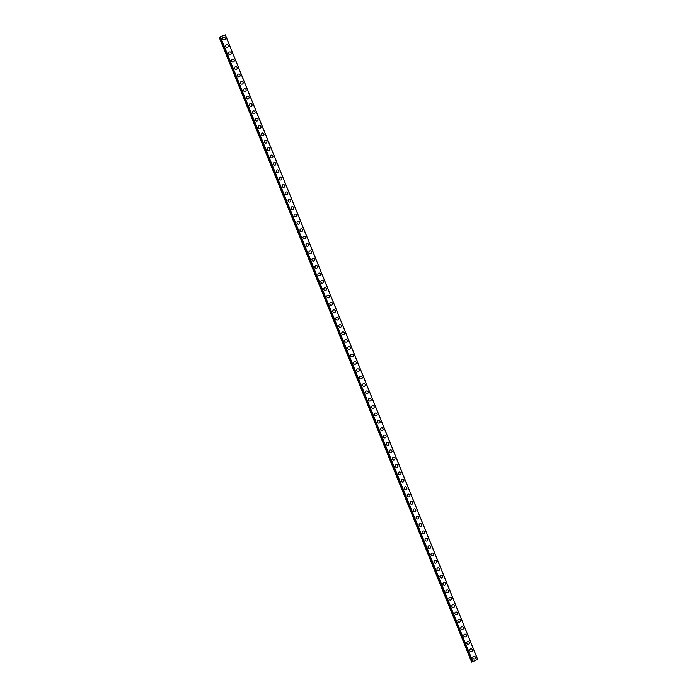 <?xml version="1.0" encoding="UTF-8"?>
<svg xmlns="http://www.w3.org/2000/svg" width="697" height="697" viewBox="0 0 697 697"><rect width="100%" height="100%" fill="white"/><g stroke="black" fill="none" stroke-linecap="round" stroke-linejoin="round"><path stroke-width="1.05" d="M473.185 656.539A1.394 1.35 -128.8 0 1 475.328 657.132A1.394 1.35 -128.8 0 1 474.936 658.709A1.394 1.35 -128.8 0 1 472.793 658.107A1.394 1.35 -128.8 0 1 473.185 656.539A1.394 1.35 -128.8 0 1 475.328 657.132A1.394 1.35 -128.8 0 1 474.936 658.709M470.205 649.168A1.394 1.35 -128.8 0 1 472.348 649.761A1.394 1.35 -128.8 0 1 471.956 651.338A1.394 1.35 -128.8 0 1 469.813 650.737A1.394 1.35 -128.8 0 1 470.205 649.168A1.394 1.35 -128.8 0 1 472.348 649.761A1.394 1.35 -128.8 0 1 471.956 651.338M467.225 641.798A1.394 1.35 -128.8 0 1 469.369 642.399A1.394 1.35 -128.8 0 1 468.976 643.967A1.394 1.35 -128.8 0 1 466.833 643.366A1.394 1.35 -128.8 0 1 467.225 641.798A1.394 1.35 -128.8 0 1 469.369 642.399A1.394 1.35 -128.8 0 1 468.976 643.967M464.254 634.427A1.394 1.35 -128.8 0 1 466.389 635.028A1.394 1.35 -128.8 0 1 465.997 636.596A1.394 1.35 -128.8 0 1 463.853 636.004A1.394 1.35 -128.8 0 1 464.254 634.427A1.394 1.35 -128.8 0 1 466.389 635.028A1.394 1.35 -128.8 0 1 465.997 636.596M461.275 627.056A1.394 1.35 -128.8 0 1 463.418 627.657A1.394 1.35 -128.8 0 1 463.026 629.225A1.394 1.35 -128.8 0 1 460.883 628.633A1.394 1.35 -128.8 0 1 461.275 627.056A1.394 1.35 -128.8 0 1 463.418 627.657A1.394 1.35 -128.8 0 1 463.026 629.225M458.295 619.685A1.394 1.35 -128.8 0 1 460.438 620.286A1.394 1.35 -128.8 0 1 460.046 621.863A1.394 1.35 -128.8 0 1 457.903 621.262A1.394 1.35 -128.8 0 1 458.295 619.685A1.394 1.35 -128.8 0 1 460.438 620.286A1.394 1.35 -128.8 0 1 460.046 621.863M455.315 612.314A1.394 1.35 -128.8 0 1 457.459 612.916A1.394 1.35 -128.8 0 1 457.066 614.493A1.394 1.35 -128.8 0 1 454.923 613.891A1.394 1.35 -128.8 0 1 455.315 612.314A1.394 1.35 -128.8 0 1 457.459 612.916A1.394 1.35 -128.8 0 1 457.066 614.493M452.344 604.944A1.394 1.35 -128.8 0 1 454.479 605.545A1.394 1.35 -128.8 0 1 454.087 607.122A1.394 1.35 -128.8 0 1 451.944 606.521A1.394 1.35 -128.8 0 1 452.344 604.944A1.394 1.35 -128.8 0 1 454.479 605.545A1.394 1.35 -128.8 0 1 454.087 607.122M449.365 597.582A1.394 1.35 -128.8 0 1 451.508 598.174A1.394 1.35 -128.8 0 1 451.116 599.751A1.394 1.35 -128.8 0 1 448.973 599.15A1.394 1.35 -128.8 0 1 449.365 597.582A1.394 1.35 -128.8 0 1 451.508 598.174A1.394 1.35 -128.8 0 1 451.107 599.751M446.385 590.211A1.394 1.35 -128.8 0 1 448.528 590.803A1.394 1.35 -128.8 0 1 448.136 592.38A1.394 1.35 -128.8 0 1 445.993 591.779A1.394 1.35 -128.8 0 1 446.385 590.211A1.394 1.35 -128.8 0 1 448.528 590.803A1.394 1.35 -128.8 0 1 448.136 592.38M443.405 582.84A1.394 1.35 -128.8 0 1 445.549 583.441A1.394 1.35 -128.8 0 1 445.156 585.01A1.394 1.35 -128.8 0 1 443.013 584.417A1.394 1.35 -128.8 0 1 443.405 582.84A1.394 1.35 -128.8 0 1 445.549 583.441A1.394 1.35 -128.8 0 1 445.156 585.01M440.434 575.469A1.394 1.35 -128.8 0 1 442.569 576.071A1.394 1.35 -128.8 0 1 442.177 577.639A1.394 1.35 -128.8 0 1 440.034 577.046A1.394 1.35 -128.8 0 1 440.434 575.469A1.394 1.35 -128.8 0 1 442.569 576.071A1.394 1.35 -128.8 0 1 442.177 577.639M437.455 568.099A1.394 1.35 -128.8 0 1 439.598 568.7A1.394 1.35 -128.8 0 1 439.197 570.277A1.394 1.35 -128.8 0 1 437.063 569.676A1.394 1.35 -128.8 0 1 437.455 568.099A1.394 1.35 -128.8 0 1 439.598 568.7A1.394 1.35 -128.8 0 1 439.206 570.268M434.475 560.728A1.394 1.35 -128.8 0 1 436.618 561.329A1.394 1.35 -128.8 0 1 436.226 562.906A1.394 1.35 -128.8 0 1 434.083 562.305A1.394 1.35 -128.8 0 1 434.475 560.728A1.394 1.35 -128.8 0 1 436.618 561.329A1.394 1.35 -128.8 0 1 436.226 562.906M431.495 553.357A1.394 1.35 -128.8 0 1 433.639 553.958A1.394 1.35 -128.8 0 1 433.246 555.535A1.394 1.35 -128.8 0 1 431.103 554.934A1.394 1.35 -128.8 0 1 431.495 553.357A1.394 1.35 -128.8 0 1 433.639 553.958A1.394 1.35 -128.8 0 1 433.246 555.535M428.524 545.995A1.394 1.35 -128.8 0 1 430.659 546.587A1.394 1.35 -128.8 0 1 430.267 548.164A1.394 1.35 -128.8 0 1 428.124 547.563A1.394 1.35 -128.8 0 1 428.524 545.995A1.394 1.35 -128.8 0 1 430.659 546.587A1.394 1.35 -128.8 0 1 430.267 548.164M425.545 538.624A1.394 1.35 -128.8 0 1 427.688 539.217A1.394 1.35 -128.8 0 1 427.287 540.794A1.394 1.35 -128.8 0 1 425.153 540.192A1.394 1.35 -128.8 0 1 425.545 538.624A1.394 1.35 -128.8 0 1 427.688 539.217A1.394 1.35 -128.8 0 1 427.296 540.794M422.565 531.253A1.394 1.35 -128.8 0 1 424.708 531.855A1.394 1.35 -128.8 0 1 424.316 533.423A1.394 1.35 -128.8 0 1 422.173 532.822A1.394 1.35 -128.8 0 1 422.565 531.253A1.394 1.35 -128.8 0 1 424.708 531.846A1.394 1.35 -128.8 0 1 424.316 533.423M419.585 523.883A1.394 1.35 -128.8 0 1 421.729 524.484A1.394 1.35 -128.8 0 1 421.337 526.052A1.394 1.35 -128.8 0 1 419.193 525.46A1.394 1.35 -128.8 0 1 419.585 523.883A1.394 1.35 -128.8 0 1 421.729 524.484A1.394 1.35 -128.8 0 1 421.337 526.052M416.606 516.512A1.394 1.35 -128.8 0 1 418.749 517.113A1.394 1.35 -128.8 0 1 418.357 518.681A1.394 1.35 -128.8 0 1 416.214 518.089A1.394 1.35 -128.8 0 1 416.614 516.512A1.394 1.35 -128.8 0 1 418.749 517.113A1.394 1.35 -128.8 0 1 418.357 518.681M413.635 509.141A1.394 1.35 -128.8 0 1 415.778 509.742A1.394 1.35 -128.8 0 1 415.377 511.319A1.394 1.35 -128.8 0 1 413.243 510.718A1.394 1.35 -128.8 0 1 413.635 509.141A1.394 1.35 -128.8 0 1 415.778 509.742A1.394 1.35 -128.8 0 1 415.377 511.319M410.655 501.77A1.394 1.35 -128.8 0 1 412.798 502.371A1.394 1.35 -128.8 0 1 412.406 503.948A1.394 1.35 -128.8 0 1 410.263 503.347A1.394 1.35 -128.8 0 1 410.655 501.77A1.394 1.35 -128.8 0 1 412.798 502.371A1.394 1.35 -128.8 0 1 412.406 503.948M407.675 494.4A1.394 1.35 -128.8 0 1 409.819 495.001A1.394 1.35 -128.8 0 1 409.427 496.578A1.394 1.35 -128.8 0 1 407.283 495.976A1.394 1.35 -128.8 0 1 407.675 494.4A1.394 1.35 -128.8 0 1 409.819 495.001A1.394 1.35 -128.8 0 1 409.427 496.578M404.696 487.037A1.394 1.35 -128.8 0 1 406.839 487.63A1.394 1.35 -128.8 0 1 406.447 489.207A1.394 1.35 -128.8 0 1 404.304 488.606A1.394 1.35 -128.8 0 1 404.704 487.037A1.394 1.35 -128.8 0 1 406.839 487.63A1.394 1.35 -128.8 0 1 406.447 489.207M401.725 479.667A1.394 1.35 -128.8 0 1 403.868 480.259A1.394 1.35 -128.8 0 1 403.467 481.836A1.394 1.35 -128.8 0 1 401.333 481.235A1.394 1.35 -128.8 0 1 401.725 479.667A1.394 1.35 -128.8 0 1 403.868 480.259A1.394 1.35 -128.8 0 1 403.467 481.836M398.745 472.296A1.394 1.35 -128.8 0 1 400.888 472.897A1.394 1.35 -128.8 0 1 400.496 474.465A1.394 1.35 -128.8 0 1 398.353 473.864A1.394 1.35 -128.8 0 1 398.745 472.296A1.394 1.35 -128.8 0 1 400.888 472.897A1.394 1.35 -128.8 0 1 400.496 474.465M395.765 464.925A1.394 1.35 -128.8 0 1 397.909 465.526A1.394 1.35 -128.8 0 1 397.517 467.095A1.394 1.35 -128.8 0 1 395.373 466.502A1.394 1.35 -128.8 0 1 395.765 464.925A1.394 1.35 -128.8 0 1 397.909 465.526A1.394 1.35 -128.8 0 1 397.517 467.095M392.786 457.554A1.394 1.35 -128.8 0 1 394.929 458.156A1.394 1.35 -128.8 0 1 394.537 459.724A1.394 1.35 -128.8 0 1 392.394 459.131A1.394 1.35 -128.8 0 1 392.794 457.554A1.394 1.35 -128.8 0 1 394.929 458.156A1.394 1.35 -128.8 0 1 394.537 459.724M389.815 450.184A1.394 1.35 -128.8 0 1 391.958 450.785A1.394 1.35 -128.8 0 1 391.557 452.362A1.394 1.35 -128.8 0 1 389.423 451.761A1.394 1.35 -128.8 0 1 389.815 450.184A1.394 1.35 -128.8 0 1 391.958 450.785A1.394 1.35 -128.8 0 1 391.557 452.362M386.835 442.813A1.394 1.35 -128.8 0 1 388.978 443.414A1.394 1.35 -128.8 0 1 388.586 444.991A1.394 1.35 -128.8 0 1 386.443 444.39A1.394 1.35 -128.8 0 1 386.835 442.813A1.394 1.35 -128.8 0 1 388.978 443.414A1.394 1.35 -128.8 0 1 388.586 444.991M383.855 435.442A1.394 1.35 -128.8 0 1 385.999 436.043A1.394 1.35 -128.8 0 1 385.607 437.62A1.394 1.35 -128.8 0 1 383.463 437.019A1.394 1.35 -128.8 0 1 383.855 435.442A1.394 1.35 -128.8 0 1 385.999 436.043A1.394 1.35 -128.8 0 1 385.607 437.62M380.876 428.08A1.394 1.35 -128.8 0 1 383.019 428.672A1.394 1.35 -128.8 0 1 382.627 430.249A1.394 1.35 -128.8 0 1 380.484 429.648A1.394 1.35 -128.8 0 1 380.876 428.08A1.394 1.35 -128.8 0 1 383.019 428.672A1.394 1.35 -128.8 0 1 382.627 430.249M377.905 420.709A1.394 1.35 -128.8 0 1 380.048 421.302A1.394 1.35 -128.8 0 1 379.647 422.879A1.394 1.35 -128.8 0 1 377.513 422.277A1.394 1.35 -128.8 0 1 377.905 420.709A1.394 1.35 -128.8 0 1 380.048 421.302A1.394 1.35 -128.8 0 1 379.647 422.879M374.925 413.338A1.394 1.35 -128.8 0 1 377.068 413.94A1.394 1.35 -128.8 0 1 376.676 415.508A1.394 1.35 -128.8 0 1 374.533 414.915A1.394 1.35 -128.8 0 1 374.925 413.338A1.394 1.35 -128.8 0 1 377.068 413.94A1.394 1.35 -128.8 0 1 376.676 415.508M371.945 405.968A1.394 1.35 -128.8 0 1 374.089 406.569A1.394 1.35 -128.8 0 1 373.697 408.137A1.394 1.35 -128.8 0 1 371.553 407.545A1.394 1.35 -128.8 0 1 371.945 405.968A1.394 1.35 -128.8 0 1 374.089 406.569A1.394 1.35 -128.8 0 1 373.697 408.137M368.966 398.597A1.394 1.35 -128.8 0 1 371.109 399.198A1.394 1.35 -128.8 0 1 370.717 400.775A1.394 1.35 -128.8 0 1 368.574 400.174A1.394 1.35 -128.8 0 1 368.966 398.597A1.394 1.35 -128.8 0 1 371.109 399.198A1.394 1.35 -128.8 0 1 370.717 400.766M365.995 391.226A1.394 1.35 -128.8 0 1 368.129 391.827A1.394 1.35 -128.8 0 1 367.737 393.404A1.394 1.35 -128.8 0 1 365.603 392.803A1.394 1.35 -128.8 0 1 365.995 391.226A1.394 1.35 -128.8 0 1 368.138 391.827A1.394 1.35 -128.8 0 1 367.737 393.404M363.015 383.855A1.394 1.35 -128.8 0 1 365.158 384.456A1.394 1.35 -128.8 0 1 364.766 386.033A1.394 1.35 -128.8 0 1 362.623 385.432A1.394 1.35 -128.8 0 1 363.015 383.855A1.394 1.35 -128.8 0 1 365.158 384.456A1.394 1.35 -128.8 0 1 364.766 386.033M360.035 376.493A1.394 1.35 -128.8 0 1 362.179 377.086A1.394 1.35 -128.8 0 1 361.787 378.663A1.394 1.35 -128.8 0 1 359.643 378.062A1.394 1.35 -128.8 0 1 360.035 376.485A1.394 1.35 -128.8 0 1 362.179 377.086A1.394 1.35 -128.8 0 1 361.787 378.663M357.056 369.122A1.394 1.35 -128.8 0 1 359.199 369.715A1.394 1.35 -128.8 0 1 358.807 371.292A1.394 1.35 -128.8 0 1 356.664 370.691A1.394 1.35 -128.8 0 1 357.056 369.122A1.394 1.35 -128.8 0 1 359.199 369.715A1.394 1.35 -128.8 0 1 358.807 371.292M354.085 361.752A1.394 1.35 -128.8 0 1 356.219 362.353A1.394 1.35 -128.8 0 1 355.827 363.921A1.394 1.35 -128.8 0 1 353.693 363.32A1.394 1.35 -128.8 0 1 354.085 361.752A1.394 1.35 -128.8 0 1 356.228 362.344A1.394 1.35 -128.8 0 1 355.827 363.921M351.105 354.381A1.394 1.35 -128.8 0 1 353.248 354.982A1.394 1.35 -128.8 0 1 352.856 356.55A1.394 1.35 -128.8 0 1 350.713 355.958A1.394 1.35 -128.8 0 1 351.105 354.381A1.394 1.35 -128.8 0 1 353.248 354.982A1.394 1.35 -128.8 0 1 352.856 356.55M348.125 347.01A1.394 1.35 -128.8 0 1 350.269 347.611A1.394 1.35 -128.8 0 1 349.877 349.18A1.394 1.35 -128.8 0 1 347.733 348.587A1.394 1.35 -128.8 0 1 348.125 347.01A1.394 1.35 -128.8 0 1 350.269 347.611A1.394 1.35 -128.8 0 1 349.877 349.18M345.146 339.639A1.394 1.35 -128.8 0 1 347.289 340.241A1.394 1.35 -128.8 0 1 346.897 341.818A1.394 1.35 -128.8 0 1 344.754 341.216A1.394 1.35 -128.8 0 1 345.146 339.639A1.394 1.35 -128.8 0 1 347.289 340.241A1.394 1.35 -128.8 0 1 346.897 341.818M342.175 332.269A1.394 1.35 -128.8 0 1 344.309 332.87A1.394 1.35 -128.8 0 1 343.917 334.447A1.394 1.35 -128.8 0 1 341.783 333.846A1.394 1.35 -128.8 0 1 342.175 332.269A1.394 1.35 -128.8 0 1 344.318 332.87A1.394 1.35 -128.8 0 1 343.917 334.447M339.195 324.898A1.394 1.35 -128.8 0 1 341.338 325.499A1.394 1.35 -128.8 0 1 340.946 327.076A1.394 1.35 -128.8 0 1 338.803 326.475A1.394 1.35 -128.8 0 1 339.195 324.898A1.394 1.35 -128.8 0 1 341.338 325.499A1.394 1.35 -128.8 0 1 340.946 327.076M336.215 317.536A1.394 1.35 -128.8 0 1 338.359 318.128A1.394 1.35 -128.8 0 1 337.967 319.705A1.394 1.35 -128.8 0 1 335.823 319.104A1.394 1.35 -128.8 0 1 336.215 317.536A1.394 1.35 -128.8 0 1 338.359 318.128A1.394 1.35 -128.8 0 1 337.967 319.705M333.236 310.165A1.394 1.35 -128.8 0 1 335.379 310.757A1.394 1.35 -128.8 0 1 334.987 312.334A1.394 1.35 -128.8 0 1 332.844 311.733A1.394 1.35 -128.8 0 1 333.236 310.165A1.394 1.35 -128.8 0 1 335.379 310.757A1.394 1.35 -128.8 0 1 334.987 312.334M330.265 302.794A1.394 1.35 -128.8 0 1 332.399 303.395A1.394 1.35 -128.8 0 1 332.007 304.964A1.394 1.35 -128.8 0 1 329.873 304.362A1.394 1.35 -128.8 0 1 330.265 302.794A1.394 1.35 -128.8 0 1 332.399 303.395A1.394 1.35 -128.8 0 1 332.007 304.964M327.285 295.423A1.394 1.35 -128.8 0 1 329.428 296.025A1.394 1.35 -128.8 0 1 329.036 297.593A1.394 1.35 -128.8 0 1 326.893 297A1.394 1.35 -128.8 0 1 327.285 295.423A1.394 1.35 -128.8 0 1 329.428 296.025A1.394 1.35 -128.8 0 1 329.036 297.593M324.305 288.053A1.394 1.35 -128.8 0 1 326.449 288.654A1.394 1.35 -128.8 0 1 326.057 290.222A1.394 1.35 -128.8 0 1 323.913 289.63A1.394 1.35 -128.8 0 1 324.305 288.053A1.394 1.35 -128.8 0 1 326.449 288.654A1.394 1.35 -128.8 0 1 326.057 290.222M321.326 280.682A1.394 1.35 -128.8 0 1 323.469 281.283A1.394 1.35 -128.8 0 1 323.077 282.86A1.394 1.35 -128.8 0 1 320.934 282.259A1.394 1.35 -128.8 0 1 321.326 280.682A1.394 1.35 -128.8 0 1 323.469 281.283A1.394 1.35 -128.8 0 1 323.077 282.86M318.355 273.311A1.394 1.35 -128.8 0 1 320.489 273.912A1.394 1.35 -128.8 0 1 320.097 275.489A1.394 1.35 -128.8 0 1 317.963 274.888A1.394 1.35 -128.8 0 1 318.355 273.311A1.394 1.35 -128.8 0 1 320.489 273.912A1.394 1.35 -128.8 0 1 320.097 275.489M315.375 265.94A1.394 1.35 -128.8 0 1 317.518 266.542A1.394 1.35 -128.8 0 1 317.126 268.118A1.394 1.35 -128.8 0 1 314.983 267.517A1.394 1.35 -128.8 0 1 315.375 265.94A1.394 1.35 -128.8 0 1 317.518 266.542A1.394 1.35 -128.8 0 1 317.126 268.118M312.395 258.578A1.394 1.35 -128.8 0 1 314.539 259.171A1.394 1.35 -128.8 0 1 314.147 260.748A1.394 1.35 -128.8 0 1 312.003 260.147A1.394 1.35 -128.8 0 1 312.395 258.578A1.394 1.35 -128.8 0 1 314.539 259.171A1.394 1.35 -128.8 0 1 314.147 260.748M309.416 251.208A1.394 1.35 -128.8 0 1 311.559 251.8A1.394 1.35 -128.8 0 1 311.167 253.377A1.394 1.35 -128.8 0 1 309.024 252.776A1.394 1.35 -128.8 0 1 309.416 251.208A1.394 1.35 -128.8 0 1 311.559 251.8A1.394 1.35 -128.8 0 1 311.167 253.377M306.445 243.837A1.394 1.35 -128.8 0 1 308.579 244.438A1.394 1.35 -128.8 0 1 308.187 246.006A1.394 1.35 -128.8 0 1 306.053 245.414A1.394 1.35 -128.8 0 1 306.445 243.837A1.394 1.35 -128.8 0 1 308.579 244.438A1.394 1.35 -128.8 0 1 308.187 246.006M303.465 236.466A1.394 1.35 -128.8 0 1 305.608 237.067A1.394 1.35 -128.8 0 1 305.216 238.635A1.394 1.35 -128.8 0 1 303.073 238.043A1.394 1.35 -128.8 0 1 303.465 236.466A1.394 1.35 -128.8 0 1 305.608 237.067A1.394 1.35 -128.8 0 1 305.216 238.635M300.485 229.095A1.394 1.35 -128.8 0 1 302.629 229.696A1.394 1.35 -128.8 0 1 302.237 231.273A1.394 1.35 -128.8 0 1 300.093 230.672A1.394 1.35 -128.8 0 1 300.485 229.095A1.394 1.35 -128.8 0 1 302.629 229.696A1.394 1.35 -128.8 0 1 302.237 231.265M297.506 221.724A1.394 1.35 -128.8 0 1 299.649 222.326A1.394 1.35 -128.8 0 1 299.257 223.903A1.394 1.35 -128.8 0 1 297.114 223.301A1.394 1.35 -128.8 0 1 297.506 221.724A1.394 1.35 -128.8 0 1 299.649 222.326A1.394 1.35 -128.8 0 1 299.257 223.903M294.535 214.354A1.394 1.35 -128.8 0 1 296.669 214.955A1.394 1.35 -128.8 0 1 296.277 216.532A1.394 1.35 -128.8 0 1 294.143 215.931A1.394 1.35 -128.8 0 1 294.535 214.354A1.394 1.35 -128.8 0 1 296.669 214.955A1.394 1.35 -128.8 0 1 296.277 216.532M291.555 206.992A1.394 1.35 -128.8 0 1 293.698 207.584A1.394 1.35 -128.8 0 1 293.306 209.161A1.394 1.35 -128.8 0 1 291.163 208.56A1.394 1.35 -128.8 0 1 291.555 206.983A1.394 1.35 -128.8 0 1 293.698 207.584A1.394 1.35 -128.8 0 1 293.306 209.161M288.575 199.621A1.394 1.35 -128.8 0 1 290.719 200.213A1.394 1.35 -128.8 0 1 290.327 201.79A1.394 1.35 -128.8 0 1 288.183 201.189A1.394 1.35 -128.8 0 1 288.575 199.621A1.394 1.35 -128.8 0 1 290.719 200.213A1.394 1.35 -128.8 0 1 290.327 201.79M285.596 192.25A1.394 1.35 -128.8 0 1 287.739 192.851A1.394 1.35 -128.8 0 1 287.347 194.419A1.394 1.35 -128.8 0 1 285.204 193.818A1.394 1.35 -128.8 0 1 285.596 192.25A1.394 1.35 -128.8 0 1 287.739 192.842A1.394 1.35 -128.8 0 1 287.347 194.419M282.625 184.879A1.394 1.35 -128.8 0 1 284.759 185.48A1.394 1.35 -128.8 0 1 284.367 187.049A1.394 1.35 -128.8 0 1 282.233 186.456A1.394 1.35 -128.8 0 1 282.625 184.879A1.394 1.35 -128.8 0 1 284.759 185.48A1.394 1.35 -128.8 0 1 284.367 187.049M279.645 177.508A1.394 1.35 -128.8 0 1 281.788 178.11A1.394 1.35 -128.8 0 1 281.396 179.678A1.394 1.35 -128.8 0 1 279.253 179.085A1.394 1.35 -128.8 0 1 279.645 177.508A1.394 1.35 -128.8 0 1 281.788 178.11A1.394 1.35 -128.8 0 1 281.396 179.678M276.665 170.138A1.394 1.35 -128.8 0 1 278.809 170.739A1.394 1.35 -128.8 0 1 278.417 172.316A1.394 1.35 -128.8 0 1 276.273 171.715A1.394 1.35 -128.8 0 1 276.665 170.138A1.394 1.35 -128.8 0 1 278.809 170.739A1.394 1.35 -128.8 0 1 278.417 172.316M273.686 162.767A1.394 1.35 -128.8 0 1 275.829 163.368A1.394 1.35 -128.8 0 1 275.437 164.945A1.394 1.35 -128.8 0 1 273.294 164.344A1.394 1.35 -128.8 0 1 273.686 162.767A1.394 1.35 -128.8 0 1 275.829 163.368A1.394 1.35 -128.8 0 1 275.437 164.945M270.715 155.396A1.394 1.35 -128.8 0 1 272.849 155.997A1.394 1.35 -128.8 0 1 272.457 157.574A1.394 1.35 -128.8 0 1 270.323 156.973A1.394 1.35 -128.8 0 1 270.715 155.396A1.394 1.35 -128.8 0 1 272.849 155.997A1.394 1.35 -128.8 0 1 272.457 157.574M267.735 148.034A1.394 1.35 -128.8 0 1 269.878 148.627A1.394 1.35 -128.8 0 1 269.486 150.203A1.394 1.35 -128.8 0 1 267.343 149.602A1.394 1.35 -128.8 0 1 267.735 148.034A1.394 1.35 -128.8 0 1 269.878 148.627A1.394 1.35 -128.8 0 1 269.486 150.203M264.755 140.663A1.394 1.35 -128.8 0 1 266.899 141.256A1.394 1.35 -128.8 0 1 266.507 142.833A1.394 1.35 -128.8 0 1 264.363 142.232A1.394 1.35 -128.8 0 1 264.755 140.663A1.394 1.35 -128.8 0 1 266.899 141.256A1.394 1.35 -128.8 0 1 266.507 142.833M261.776 133.293A1.394 1.35 -128.8 0 1 263.919 133.894A1.394 1.35 -128.8 0 1 263.527 135.462A1.394 1.35 -128.8 0 1 261.384 134.861A1.394 1.35 -128.8 0 1 261.776 133.293A1.394 1.35 -128.8 0 1 263.919 133.894A1.394 1.35 -128.8 0 1 263.527 135.462M258.805 125.922A1.394 1.35 -128.8 0 1 260.939 126.523A1.394 1.35 -128.8 0 1 260.547 128.091A1.394 1.35 -128.8 0 1 258.413 127.499A1.394 1.35 -128.8 0 1 258.805 125.922A1.394 1.35 -128.8 0 1 260.939 126.523A1.394 1.35 -128.8 0 1 260.547 128.091M255.825 118.551A1.394 1.35 -128.8 0 1 257.968 119.152A1.394 1.35 -128.8 0 1 257.576 120.72A1.394 1.35 -128.8 0 1 255.433 120.128A1.394 1.35 -128.8 0 1 255.825 118.551A1.394 1.35 -128.8 0 1 257.968 119.152A1.394 1.35 -128.8 0 1 257.576 120.72M252.845 111.18A1.394 1.35 -128.8 0 1 254.989 111.781A1.394 1.35 -128.8 0 1 254.597 113.358A1.394 1.35 -128.8 0 1 252.453 112.757A1.394 1.35 -128.8 0 1 252.845 111.18A1.394 1.35 -128.8 0 1 254.989 111.781A1.394 1.35 -128.8 0 1 254.597 113.358M249.866 103.809A1.394 1.35 -128.8 0 1 252.009 104.411A1.394 1.35 -128.8 0 1 251.617 105.988A1.394 1.35 -128.8 0 1 249.474 105.386A1.394 1.35 -128.8 0 1 249.866 103.809A1.394 1.35 -128.8 0 1 252.009 104.411A1.394 1.35 -128.8 0 1 251.617 105.988M246.895 96.439A1.394 1.35 -128.8 0 1 249.029 97.04A1.394 1.35 -128.8 0 1 248.637 98.617A1.394 1.35 -128.8 0 1 246.494 98.016A1.394 1.35 -128.8 0 1 246.895 96.439A1.394 1.35 -128.8 0 1 249.029 97.04A1.394 1.35 -128.8 0 1 248.637 98.617M243.915 89.077A1.394 1.35 -128.8 0 1 246.058 89.669A1.394 1.35 -128.8 0 1 245.658 91.246A1.394 1.35 -128.8 0 1 243.523 90.645A1.394 1.35 -128.8 0 1 243.915 89.077A1.394 1.35 -128.8 0 1 246.058 89.669A1.394 1.35 -128.8 0 1 245.666 91.246M240.935 81.706A1.394 1.35 -128.8 0 1 243.079 82.298A1.394 1.35 -128.8 0 1 242.687 83.875A1.394 1.35 -128.8 0 1 240.543 83.274A1.394 1.35 -128.8 0 1 240.935 81.706A1.394 1.35 -128.8 0 1 243.079 82.298A1.394 1.35 -128.8 0 1 242.687 83.875M237.956 74.335A1.394 1.35 -128.8 0 1 240.099 74.936A1.394 1.35 -128.8 0 1 239.707 76.504A1.394 1.35 -128.8 0 1 237.564 75.903A1.394 1.35 -128.8 0 1 237.956 74.335A1.394 1.35 -128.8 0 1 240.099 74.936A1.394 1.35 -128.8 0 1 239.707 76.504M234.985 66.964A1.394 1.35 -128.8 0 1 237.119 67.565A1.394 1.35 -128.8 0 1 236.727 69.134A1.394 1.35 -128.8 0 1 234.584 68.541A1.394 1.35 -128.8 0 1 234.985 66.964A1.394 1.35 -128.8 0 1 237.119 67.565A1.394 1.35 -128.8 0 1 236.727 69.134M232.005 59.594A1.394 1.35 -128.8 0 1 234.148 60.195A1.394 1.35 -128.8 0 1 233.748 61.772A1.394 1.35 -128.8 0 1 231.613 61.17A1.394 1.35 -128.8 0 1 232.005 59.594A1.394 1.35 -128.8 0 1 234.148 60.195A1.394 1.35 -128.8 0 1 233.756 61.763M229.025 52.223A1.394 1.35 -128.8 0 1 231.169 52.824A1.394 1.35 -128.8 0 1 230.777 54.401A1.394 1.35 -128.8 0 1 228.633 53.8A1.394 1.35 -128.8 0 1 229.025 52.223A1.394 1.35 -128.8 0 1 231.169 52.824A1.394 1.35 -128.8 0 1 230.777 54.401M226.046 44.852A1.394 1.35 -128.8 0 1 228.189 45.453A1.394 1.35 -128.8 0 1 227.797 47.03A1.394 1.35 -128.8 0 1 225.654 46.429A1.394 1.35 -128.8 0 1 226.046 44.852A1.394 1.35 -128.8 0 1 228.189 45.453A1.394 1.35 -128.8 0 1 227.797 47.03M223.075 37.49A1.394 1.35 -128.8 0 1 225.209 38.082A1.394 1.35 -128.8 0 1 224.817 39.659A1.394 1.35 -128.8 0 1 222.674 39.058A1.394 1.35 -128.8 0 1 223.075 37.481A1.394 1.35 -128.8 0 1 225.209 38.082A1.394 1.35 -128.8 0 1 224.817 39.659M471.66 662.15L219.311 37.577L471.869 661.976L477.68 659.432L471.869 661.976M472.235 661.81L219.529 37.403M219.921 37.211L472.252 661.802L219.912 37.22L220.313 37.037M220.235 36.836L472.618 661.383M477.68 659.432L225.34 34.85L220.269 36.802M474.065 660.991L474.579 660.791L474.065 660.991M473.89 661.131L474.587 660.791M473.812 661.165L474.387 660.948M220.383 36.749L472.732 661.322M225.27 34.867L477.619 659.44M219.555 37.385L471.904 661.967M220.296 36.793L472.644 661.366M225.34 34.85L477.689 659.423L225.34 34.85M219.904 37.229L472.244 661.802"/></g></svg>
